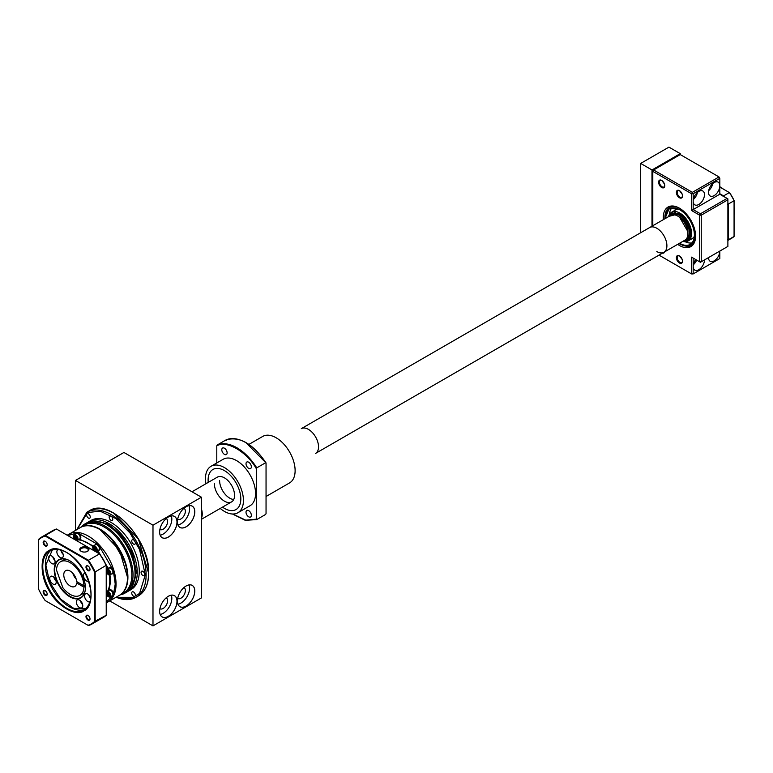 <?xml version="1.0" encoding="UTF-8"?>
<svg xmlns="http://www.w3.org/2000/svg" width="773" height="773" viewBox="0 0 773 773"><rect width="100%" height="100%" fill="white"/><g stroke="black" fill="none" stroke-linecap="round" stroke-linejoin="round"><path stroke-width="1.16" d="M183.945 587.557A6.281 3.623 -60 0 1 184.061 587.625A6.281 3.623 -60 0 1 185.365 590.504A6.281 3.623 -60 0 1 182.621 596.824A6.281 3.623 -60 0 1 177.78 598.505A6.281 3.623 -60 0 1 177.674 598.437M166.185 597.819A6.281 3.623 -60 0 1 166.301 597.877A6.281 3.623 -60 0 1 167.596 600.756A6.281 3.623 -60 0 1 164.862 607.076A6.281 3.623 -60 0 1 160.021 608.757A6.281 3.623 -60 0 1 159.905 608.689M166.185 518.567A6.281 3.623 -60 0 1 166.301 518.625A6.281 3.623 -60 0 1 167.596 521.504A6.281 3.623 -60 0 1 164.862 527.824A6.281 3.623 -60 0 1 160.021 529.505A6.281 3.623 -60 0 1 159.905 529.437M183.945 508.315A6.281 3.623 -60 0 1 184.061 508.373A6.281 3.623 -60 0 1 185.365 511.253A6.281 3.623 -60 0 1 182.621 517.572A6.281 3.623 -60 0 1 177.78 519.253A6.281 3.623 -60 0 1 177.674 519.185M177.404 601.065A12.291 7.092 -60 0 1 186.09 586.011A12.291 7.092 -60 0 1 194.777 591.026A12.291 7.092 -60 0 1 186.09 606.08A12.291 7.092 -60 0 1 177.404 601.065A12.262 7.083 120 0 0 179.935 606.65A12.262 7.083 120 0 0 189.385 603.365A12.262 7.083 120 0 0 194.738 591.026A12.262 7.083 120 0 0 192.197 585.422A12.262 7.083 120 0 0 186.08 586.021M159.634 611.317A12.291 7.092 -60 0 1 168.33 596.273A12.291 7.092 -60 0 1 177.017 601.288A12.291 7.092 -60 0 1 168.33 616.342A12.291 7.092 -60 0 1 159.634 611.317A12.262 7.083 120 0 0 162.175 616.912A12.262 7.083 120 0 0 171.625 613.627A12.262 7.083 120 0 0 176.978 601.288A12.262 7.083 120 0 0 174.437 595.674A12.262 7.083 120 0 0 168.321 596.273M159.634 532.066A12.291 7.092 -60 0 1 168.33 517.021A12.291 7.092 -60 0 1 177.017 522.036A12.291 7.092 -60 0 1 168.33 537.09A12.291 7.092 -60 0 1 159.634 532.066A12.262 7.083 120 0 0 162.175 537.66A12.262 7.083 120 0 0 171.625 534.375A12.262 7.083 120 0 0 176.978 522.036A12.262 7.083 120 0 0 174.437 516.422A12.262 7.083 120 0 0 168.321 517.021M177.404 521.814A12.291 7.092 -60 0 1 186.09 506.759A12.291 7.092 -60 0 1 194.777 511.774A12.291 7.092 -60 0 1 186.09 526.828A12.291 7.092 -60 0 1 177.404 521.814A12.262 7.083 120 0 0 179.935 527.399A12.262 7.083 120 0 0 189.385 524.113A12.262 7.083 120 0 0 194.738 511.774A12.262 7.083 120 0 0 192.197 506.17A12.262 7.083 120 0 0 186.08 506.769M189.056 584.91A12.262 7.083 -60 0 1 189.598 588.06A12.262 7.083 -60 0 1 177.935 604.186M171.297 595.171A12.262 7.083 -60 0 1 171.828 598.312A12.262 7.083 -60 0 1 160.166 614.448M171.297 515.92A12.262 7.083 -60 0 1 171.828 519.06A12.262 7.083 -60 0 1 160.166 535.196M189.056 505.658A12.262 7.083 -60 0 1 189.598 508.808A12.262 7.083 -60 0 1 177.935 524.935M75.474 530.375L75.474 480.439L152.986 525.186L152.986 625.879L109.737 600.911M152.986 525.186L201.434 497.213L123.922 452.466L75.474 480.439M201.434 497.213L201.434 597.915L152.986 625.879M93.997 520.973L107.756 523.814L121.632 535.36L132.695 553.912L136.434 572.223L131.98 586.775M77.078 529.447L87.542 512.557L100.103 511.156L115.728 518.509L129.98 532.964L139.527 549.468L145.314 574.832L139.546 593.49L130.183 598.949L116.182 597.191M123.728 592.833A39.114 22.581 -120 0 0 129.729 561.498A39.114 22.581 -120 0 0 104.171 527.031A39.114 22.581 -120 0 0 84.624 525.089L80.701 527.35A39.114 22.581 -120 0 0 80.508 527.466L80.701 527.35A39.114 22.581 -120 0 1 100.258 529.292A39.114 22.581 -120 0 1 127.912 577.373A39.114 22.581 -120 0 1 119.815 595.094A39.114 22.581 -120 0 1 119.612 595.21L123.728 592.833M120.221 594.862A39.964 23.074 -120 0 0 124.762 593.229A39.964 23.074 -120 0 0 130.888 561.198A39.964 23.074 -120 0 0 104.78 525.978A39.964 23.074 -120 0 0 84.798 523.997A39.964 23.074 -120 0 0 81.107 527.118M124.762 593.229L126.762 592.07A39.964 23.074 -120 0 0 132.888 560.048A39.964 23.074 -120 0 0 106.78 524.828A39.964 23.074 -120 0 0 86.798 522.848L84.798 523.997M127.835 591.384A39.964 23.074 -120 0 0 128.965 590.804A39.964 23.074 -120 0 0 135.091 558.773A39.964 23.074 -120 0 0 108.983 523.553A39.964 23.074 -120 0 0 88.992 521.572A39.964 23.074 -120 0 0 87.929 522.268M128.965 590.804L130.985 589.635A39.964 23.074 -120 0 0 137.111 557.613A39.964 23.074 -120 0 0 110.993 522.393A39.964 23.074 -120 0 0 91.011 520.413L88.992 521.572M142.889 571.344A2.57 1.488 -120 0 0 141.604 571.208A2.57 1.488 -120 0 0 141.217 573.266A2.57 1.488 -120 0 0 142.889 575.537A2.57 1.488 -120 0 0 144.174 575.663A2.57 1.488 -120 0 0 144.57 573.605A2.57 1.488 -120 0 0 142.889 571.344M133.555 591.992A2.57 1.488 -120 0 0 132.27 591.857A2.57 1.488 -120 0 0 131.874 593.915A2.57 1.488 -120 0 0 133.555 596.186A2.57 1.488 -120 0 0 134.831 596.312A2.57 1.488 -120 0 0 135.227 594.253A2.57 1.488 -120 0 0 133.555 591.992M88.441 513.861A2.57 1.488 -120 0 0 87.156 513.736A2.57 1.488 -120 0 0 86.769 515.794A2.57 1.488 -120 0 0 88.441 518.055A2.57 1.488 -120 0 0 89.726 518.19A2.57 1.488 -120 0 0 90.122 516.122A2.57 1.488 -120 0 0 88.441 513.861M110.993 516.093A2.57 1.488 -120 0 0 109.718 515.968A2.57 1.488 -120 0 0 109.322 518.026A2.57 1.488 -120 0 0 110.993 520.297A2.57 1.488 -120 0 0 112.278 520.422A2.57 1.488 -120 0 0 112.674 518.364A2.57 1.488 -120 0 0 110.993 516.093M133.555 539.902A2.57 1.488 -120 0 0 132.27 539.776A2.57 1.488 -120 0 0 131.874 541.834A2.57 1.488 -120 0 0 133.555 544.095A2.57 1.488 -120 0 0 134.831 544.231A2.57 1.488 -120 0 0 135.227 542.173A2.57 1.488 -120 0 0 133.555 539.902M114.027 513.417L138.415 539.013L148.542 572.967M85.359 586.359L83.938 587.18A19.412 11.209 60 0 1 79.928 595.374A19.412 11.209 60 0 1 70.217 594.418A19.412 11.209 60 0 1 62.806 587.625L56.506 570.049A19.412 11.209 60 0 1 60.516 561.749A19.412 11.209 60 0 1 75.194 566.657A19.412 11.209 60 0 1 83.938 585.779L76.653 581.576A9.131 5.276 -120 0 0 70.217 571.102A9.131 5.276 -120 0 0 65.657 570.658A9.131 5.276 -120 0 0 64.256 577.972A9.131 5.276 -120 0 0 70.217 586.021A9.131 5.276 -120 0 0 74.788 586.475A9.131 5.276 -120 0 0 76.653 582.977L77.86 582.282M76.653 582.977L83.938 587.18M72.759 573.17A9.131 5.276 -120 0 0 76.16 579.064M83.938 585.779L85.233 585.035M113.534 572.097L115.235 584.04L113.534 594.012M99.978 529.592L119.428 550.038L127.506 577.276M75.744 533.988A3.43 1.981 60 0 1 76.285 533.341A3.43 1.981 60 0 1 78.933 534.259A3.43 1.981 60 0 1 80.421 537.708A3.43 1.981 60 0 1 79.716 539.274A3.43 1.981 60 0 1 78.885 539.419M79.909 539.139A3.43 1.981 -120 0 0 80.121 539.042A3.43 1.981 -120 0 0 80.827 537.477A3.43 1.981 -120 0 0 79.329 534.027A3.43 1.981 -120 0 0 76.691 533.109A3.43 1.981 -120 0 0 76.508 533.244M94.905 545.042A3.43 1.981 60 0 1 95.446 544.405A3.43 1.981 60 0 1 98.084 545.323A3.43 1.981 60 0 1 99.582 548.772A3.43 1.981 60 0 1 98.876 550.337A3.43 1.981 60 0 1 98.045 550.482M99.06 550.202A3.43 1.981 -120 0 0 99.273 550.105A3.43 1.981 -120 0 0 99.988 548.53A3.43 1.981 -120 0 0 98.49 545.091A3.43 1.981 -120 0 0 95.852 544.173A3.43 1.981 -120 0 0 95.659 544.308M108.452 568.513A3.43 1.981 60 0 1 108.993 567.865A3.43 1.981 60 0 1 111.631 568.783A3.43 1.981 60 0 1 113.129 572.233A3.43 1.981 60 0 1 112.423 573.798A3.43 1.981 60 0 1 111.592 573.952M112.607 573.663A3.43 1.981 -120 0 0 112.819 573.566A3.43 1.981 -120 0 0 113.534 572.001A3.43 1.981 -120 0 0 112.037 568.551A3.43 1.981 -120 0 0 109.399 567.633A3.43 1.981 -120 0 0 109.206 567.769M108.452 590.63A3.43 1.981 60 0 1 108.993 589.992A3.43 1.981 60 0 1 111.631 590.91A3.43 1.981 60 0 1 113.129 594.35A3.43 1.981 60 0 1 112.423 595.925A3.43 1.981 60 0 1 111.592 596.07M112.607 595.78A3.43 1.981 -120 0 0 112.819 595.693A3.43 1.981 -120 0 0 113.534 594.118A3.43 1.981 -120 0 0 112.037 590.669A3.43 1.981 -120 0 0 109.399 589.751A3.43 1.981 -120 0 0 109.206 589.896M77.397 540.288L79.571 539.032A3.14 1.817 -120 0 0 80.054 536.51A3.14 1.817 -120 0 0 78.005 533.747A3.14 1.817 -120 0 0 76.43 533.592L74.256 534.848A3.14 1.817 60 0 1 75.822 535.003A3.14 1.817 60 0 1 77.87 537.766A3.14 1.817 60 0 1 77.397 540.288A3.14 1.817 60 0 1 75.822 540.134L75.58 539.989A2.802 1.614 60 0 1 73.599 536.568A2.802 1.614 60 0 1 75.58 535.418A2.802 1.614 60 0 1 77.561 538.849A2.802 1.614 60 0 1 75.58 539.989L75.822 540.134M73.609 536.433A3.14 1.817 60 0 1 73.599 536.288A3.14 1.817 60 0 1 74.256 534.848M76.711 537.564L76.711 539.11L75.58 539.216L74.623 536.365L75.609 536.269L75.59 537.196L74.45 537.805L74.45 536.298L75.667 536.269M76.218 537.032L75.59 537.196L76.633 538.491L75.667 539.042L76.672 538.955M96.548 551.352L98.731 550.086A3.14 1.817 -120 0 0 99.215 547.574A3.14 1.817 -120 0 0 97.156 544.801A3.14 1.817 -120 0 0 95.591 544.646L93.407 545.912A3.14 1.817 60 0 1 94.982 546.067A3.14 1.817 60 0 1 97.031 548.83A3.14 1.817 60 0 1 96.548 551.352A3.14 1.817 60 0 1 94.982 551.188L94.741 551.052A2.802 1.614 60 0 1 92.76 547.622A2.802 1.614 60 0 1 94.741 546.482A2.802 1.614 60 0 1 96.712 549.912A2.802 1.614 60 0 1 94.741 551.052L94.982 551.188M92.76 547.497A3.14 1.817 60 0 1 92.76 547.342A3.14 1.817 60 0 1 93.407 545.912M95.833 550.076L95.871 548.627L95.871 550.173L94.741 550.279L93.784 547.429L94.77 547.332L93.746 547.429M94.741 550.279L93.61 548.869L93.61 547.361L94.828 547.332M93.61 548.869L94.75 548.25L95.784 549.555L94.828 550.105L95.833 550.018M94.741 547.265L95.871 548.666L94.75 547.323L94.75 548.25L95.379 548.096M110.095 574.812L112.278 573.556A3.14 1.817 -120 0 0 112.761 571.034A3.14 1.817 -120 0 0 110.703 568.271A3.14 1.817 -120 0 0 109.138 568.116L106.954 569.372A3.14 1.817 60 0 1 108.529 569.527A3.14 1.817 60 0 1 110.578 572.291A3.14 1.817 60 0 1 110.095 574.812A3.14 1.817 60 0 1 108.529 574.658L108.288 574.513A2.802 1.614 60 0 1 106.307 571.092A2.802 1.614 60 0 1 108.288 569.943A2.802 1.614 60 0 1 110.259 573.373A2.802 1.614 60 0 1 108.288 574.513L108.529 574.658M106.307 570.957A3.14 1.817 60 0 1 106.307 570.812A3.14 1.817 60 0 1 106.954 569.372M109.418 572.088L109.418 573.634L108.288 573.74L107.331 570.889M108.288 573.74L107.157 572.329L107.157 570.822L108.375 570.793M107.331 570.88L108.317 570.793L108.297 571.72L107.157 572.329M108.925 571.556L108.297 571.72L109.331 573.015L108.375 573.566L109.38 573.479M110.095 596.93L112.278 595.674A3.14 1.817 -120 0 0 112.761 593.162A3.14 1.817 -120 0 0 110.703 590.388A3.14 1.817 -120 0 0 109.138 590.234L106.954 591.49A3.14 1.817 60 0 1 108.529 591.645A3.14 1.817 60 0 1 110.578 594.418A3.14 1.817 60 0 1 110.095 596.93A3.14 1.817 60 0 1 108.529 596.775L108.288 596.64A2.802 1.614 60 0 1 106.307 593.21A2.802 1.614 60 0 1 108.288 592.07A2.802 1.614 60 0 1 110.259 595.5A2.802 1.614 60 0 1 108.288 596.64L108.529 596.775M106.307 593.075A3.14 1.817 60 0 1 106.307 592.93A3.14 1.817 60 0 1 106.954 591.49M109.418 594.205L109.418 595.761L108.288 595.857L107.331 593.017M108.288 595.857L107.157 594.456L107.157 592.949L108.375 592.91M107.331 593.007L108.317 592.92L108.297 593.838L107.157 594.456M108.925 593.674L108.297 593.838L109.331 595.133L108.375 595.693L109.38 595.596M84.006 570.609C93.407 585.161 93.407 607.124 84.006 610.825C76.102 617.125 57.076 606.138 49.172 590.717C39.771 576.165 39.771 554.202 49.172 550.502C57.076 544.202 76.102 555.188 84.006 570.609M52.448 549.68L45.839 564.957L49.665 582.175L60.719 599.172L73.793 608.399L86.354 608.399M47.192 544.55A2.396 1.382 60 0 1 46.699 545.467A2.396 1.382 60 0 1 45.501 545.351A2.396 1.382 60 0 1 43.935 543.235A2.396 1.382 60 0 1 44.303 541.313A2.396 1.382 60 0 1 45.346 541.351M47.192 593.993A2.396 1.382 60 0 1 46.699 594.91A2.396 1.382 60 0 1 45.501 594.795A2.396 1.382 60 0 1 43.935 592.678A2.396 1.382 60 0 1 44.303 590.765A2.396 1.382 60 0 1 45.346 590.804M90.006 618.719A2.396 1.382 60 0 1 89.523 619.637A2.396 1.382 60 0 1 88.325 619.521A2.396 1.382 60 0 1 86.76 617.405A2.396 1.382 60 0 1 87.127 615.482A2.396 1.382 60 0 1 88.17 615.521M90.006 569.266A2.396 1.382 60 0 1 89.523 570.194A2.396 1.382 60 0 1 88.325 570.068A2.396 1.382 60 0 1 86.76 567.962A2.396 1.382 60 0 1 87.127 566.039A2.396 1.382 60 0 1 88.17 566.078M45.182 545.912A2.85 1.652 60 0 1 43.162 542.414A2.85 1.652 60 0 1 45.182 541.245L45.182 541.245A2.85 1.652 60 0 1 47.192 544.743A2.85 1.652 60 0 1 45.182 545.912A2.85 1.652 60 0 1 43.307 543.39A2.85 1.652 60 0 1 43.752 541.11A2.85 1.652 60 0 1 45.182 541.245A2.85 1.652 60 0 1 47.047 543.767A2.85 1.652 60 0 1 46.602 546.047A2.85 1.652 60 0 1 45.182 545.912M45.182 595.355A2.85 1.652 60 0 1 43.162 591.857A2.85 1.652 60 0 1 45.182 590.698L45.182 590.698A2.85 1.652 60 0 1 47.192 594.186A2.85 1.652 60 0 1 45.182 595.355A2.85 1.652 60 0 1 43.307 592.843A2.85 1.652 60 0 1 43.752 590.553A2.85 1.652 60 0 1 45.182 590.698A2.85 1.652 60 0 1 47.047 593.21A2.85 1.652 60 0 1 46.602 595.5A2.85 1.652 60 0 1 45.182 595.355M87.996 620.081A2.85 1.652 60 0 1 85.977 616.583A2.85 1.652 60 0 1 87.996 615.414L87.996 615.414A2.85 1.652 60 0 1 90.016 618.912A2.85 1.652 60 0 1 87.996 620.081A2.85 1.652 60 0 1 86.132 617.559A2.85 1.652 60 0 1 86.576 615.279A2.85 1.652 60 0 1 87.996 615.414A2.85 1.652 60 0 1 89.861 617.936A2.85 1.652 60 0 1 89.426 620.217A2.85 1.652 60 0 1 87.996 620.081M87.996 570.629A2.85 1.652 60 0 1 85.977 567.14A2.85 1.652 60 0 1 87.996 565.971L87.996 565.971A2.85 1.652 60 0 1 90.016 569.469A2.85 1.652 60 0 1 87.996 570.629A2.85 1.652 60 0 1 86.132 568.116A2.85 1.652 60 0 1 86.576 565.826A2.85 1.652 60 0 1 87.996 565.971A2.85 1.652 60 0 1 89.861 568.484A2.85 1.652 60 0 1 89.426 570.774A2.85 1.652 60 0 1 87.996 570.629M81.126 551.294L81.126 551.294A4.57 2.638 180 0 1 81.126 547.564A4.57 2.638 180 0 1 87.581 547.564A4.57 2.638 180 0 1 87.581 551.294A4.57 2.638 180 0 1 81.126 551.294A4.57 2.638 180 0 1 79.783 549.429A4.57 2.638 180 0 1 82.605 546.994A4.57 2.638 180 0 1 87.581 547.564A4.57 2.638 180 0 1 88.924 549.429A4.57 2.638 180 0 1 86.103 551.864A4.57 2.638 180 0 1 81.126 551.294M87.32 551.429A3.884 2.242 0 0 0 88.238 549.99A3.884 2.242 0 0 0 87.098 548.405A3.884 2.242 0 0 0 82.866 547.922A3.884 2.242 0 0 0 80.469 549.99A3.884 2.242 0 0 0 81.387 551.429M85.397 587.654A21.692 12.523 60 0 1 80.904 597.452A21.692 12.523 60 0 1 70.063 596.37A21.692 12.523 60 0 1 55.888 577.257A21.692 12.523 60 0 1 59.212 559.865A21.692 12.523 60 0 1 69.937 560.879M90.141 601.694A4.57 2.638 60 0 1 90.083 601.732A4.57 2.638 60 0 1 87.793 601.51A4.57 2.638 60 0 1 84.808 597.481A4.57 2.638 60 0 1 85.513 593.819A4.57 2.638 60 0 1 87.793 594.05A4.57 2.638 60 0 1 90.828 598.254M88.75 594.766A4.57 2.638 -120 0 0 90.808 598.399M51.839 563.546A4.57 2.638 60 0 1 48.854 559.526A4.57 2.638 60 0 1 49.559 555.864A4.57 2.638 60 0 1 51.839 556.087A4.57 2.638 60 0 1 54.825 560.116A4.57 2.638 60 0 1 54.12 563.778A4.57 2.638 60 0 1 51.839 563.546M52.786 556.802A4.57 2.638 -120 0 0 54.922 560.502M79.551 607.607A4.57 2.638 60 0 1 76.566 603.578A4.57 2.638 60 0 1 77.261 599.916A4.57 2.638 60 0 1 79.551 600.148A4.57 2.638 60 0 1 82.527 604.167A4.57 2.638 60 0 1 81.832 607.829A4.57 2.638 60 0 1 79.551 607.607M80.498 600.863A4.57 2.638 -120 0 0 82.634 604.563M88.731 581.354A4.57 2.638 60 0 1 86.673 581.025A4.57 2.638 60 0 1 83.687 576.996A4.57 2.638 60 0 1 84.383 573.334A4.57 2.638 60 0 1 85.252 573.122M60.091 557.449A4.57 2.638 60 0 1 57.105 553.429A4.57 2.638 60 0 1 57.801 549.767A4.57 2.638 60 0 1 60.091 549.99A4.57 2.638 60 0 1 63.067 554.019A4.57 2.638 60 0 1 62.371 557.681A4.57 2.638 60 0 1 60.091 557.449M61.038 550.705A4.57 2.638 -120 0 0 63.173 554.405M52.97 584.03A4.57 2.638 60 0 1 49.984 580.011A4.57 2.638 60 0 1 50.68 576.349A4.57 2.638 60 0 1 52.97 576.571A4.57 2.638 60 0 1 55.946 580.6A4.57 2.638 60 0 1 55.25 584.262A4.57 2.638 60 0 1 52.97 584.03M53.917 577.286A4.57 2.638 -120 0 0 56.052 580.987M69.821 596.795A22.04 12.726 60 0 1 54.236 569.798A22.04 12.726 60 0 1 69.821 560.802L69.821 560.802A22.04 12.726 60 0 1 85.397 587.799A22.04 12.726 60 0 1 69.821 596.795M92.035 623.985L103.099 617.598A50.245 29.007 60 0 0 106.23 615.269L106.23 565.546A50.245 29.007 60 0 0 99.504 553.883L99.717 554.009A49.791 28.746 60 0 1 106.23 565.295L95.176 571.933L95.176 621.656A50.245 29.007 60 0 1 92.035 623.985A50.245 29.007 60 0 1 88.441 625.541L88.006 625.289A49.791 28.746 -120 0 0 94.528 621.531L94.528 572.059A49.791 28.746 -120 0 0 88.006 560.773L45.163 536.037A49.791 28.746 -120 0 0 38.65 539.796L38.65 589.268A49.791 28.746 -120 0 0 45.163 600.553L88.006 625.289M38.65 539.796L38.65 539.303A50.245 29.007 60 0 1 41.79 536.964L52.854 530.578A50.245 29.007 60 0 1 56.439 529.022L99.504 553.883L88.441 560.27A50.245 29.007 60 0 1 95.176 571.933L94.528 572.059M41.79 536.964A50.245 29.007 60 0 1 45.385 535.409L56.439 529.022M106.23 615.269L94.528 621.531M45.163 536.037L45.385 535.409L88.441 560.27L88.006 560.773M640.682 163.432L668.945 147.121L680.25 153.643L651.987 169.963L640.682 163.432L640.682 232.731M652.799 225.735L652.799 171.355L653.6 169.963L680.25 154.581L680.25 153.643M651.987 169.963L651.987 226.199M683.38 241.041A15.991 9.228 -120 0 0 691.139 233.61A15.991 9.228 -120 0 0 684.173 217.039L679.844 213.551L669.109 216.314M664.925 218.74L669.215 208.352L679.844 209.348L685.574 213.976A21.122 12.194 60 0 1 694.502 238.432A21.122 12.194 60 0 1 679.844 243.853A21.122 12.194 60 0 1 679.196 243.456M678.588 209.154A16.562 9.556 -120 0 0 675.602 209.927L671.573 212.266A16.562 9.556 60 0 1 684.327 216.701A16.562 9.556 60 0 1 691.555 233.359A16.562 9.556 60 0 1 688.125 240.944A16.562 9.556 60 0 1 682.791 241.389M668.51 216.662A16.562 9.556 60 0 1 671.573 212.266M679.593 243.234A20.552 11.866 -120 0 0 690.125 244.403A20.552 11.866 -120 0 0 694.386 234.992A20.552 11.866 -120 0 0 685.409 214.305A20.552 11.866 -120 0 0 669.573 208.797A20.552 11.866 -120 0 0 665.311 218.208A20.552 11.866 -120 0 0 665.311 218.508M685.139 241.717A20.552 11.866 -120 0 0 691.941 242.886M688.125 240.944L692.164 238.606A16.562 9.556 -120 0 0 694.328 236.412M671.785 207.985A20.552 11.866 -120 0 0 669.408 214.459M734.07 200.429A35.403 20.436 -120 0 0 729.625 192.728L729.354 192.574A35.973 20.765 60 0 1 734.07 200.738L734.07 200.429M719.818 187.066L729.354 192.574L723.586 195.907A35.973 20.765 60 0 1 724.098 196.671M727.886 203.251A35.973 20.765 60 0 1 728.292 204.072L734.07 200.738L734.07 236.47A35.973 20.765 60 0 1 731.867 238.103L727.886 240.393M719.818 193.733L723.586 195.907L723.045 196.526M727.49 204.227L728.292 204.072L728.292 239.804L734.07 236.47M727.49 239.649L728.292 239.804A35.973 20.765 60 0 1 727.886 240.161M734.07 207.618A19.412 11.209 -120 0 1 734.35 210.981L734.35 211.454A19.982 11.537 60 0 1 734.07 214.536M723.393 189.134A19.412 11.209 -120 0 0 720.62 187.211A19.412 11.209 -120 0 0 720.426 187.095M719.818 186.747A19.982 11.537 60 0 1 720.223 186.979A19.982 11.537 60 0 1 723.035 188.921M734.07 208.043A19.982 11.537 60 0 1 734.35 211.454M679.448 255.921A4.338 2.503 -120 0 0 676.375 257.699A4.338 2.503 -120 0 0 679.448 263.013A4.338 2.503 -120 0 0 682.511 261.235A4.338 2.503 -120 0 0 679.448 255.921L679.448 255.921M679.651 256.056A3.768 2.174 -120 0 0 677.96 255.969A3.768 2.174 -120 0 0 677.39 258.994A3.768 2.174 -120 0 0 679.844 262.308A3.768 2.174 -120 0 0 681.728 262.501A3.768 2.174 -120 0 0 682.501 260.994M679.448 190.66A4.338 2.503 -120 0 0 676.375 192.429A4.338 2.503 -120 0 0 679.448 197.743A4.338 2.503 -120 0 0 682.511 195.975A4.338 2.503 -120 0 0 679.448 190.66L679.448 190.66M679.651 190.786A3.768 2.174 -120 0 0 677.96 190.709A3.768 2.174 -120 0 0 677.39 193.723A3.768 2.174 -120 0 0 679.844 197.047A3.768 2.174 -120 0 0 681.728 197.231A3.768 2.174 -120 0 0 682.501 195.724M661.678 180.399A4.338 2.503 -120 0 0 658.615 182.177A4.338 2.503 -120 0 0 661.678 187.491A4.338 2.503 -120 0 0 664.751 185.713A4.338 2.503 -120 0 0 661.678 180.399L661.678 180.399M661.891 180.534A3.768 2.174 -120 0 0 660.2 180.447A3.768 2.174 -120 0 0 659.62 183.472A3.768 2.174 -120 0 0 662.084 186.786A3.768 2.174 -120 0 0 663.968 186.979A3.768 2.174 -120 0 0 664.741 185.472M677.67 244.345A22.842 13.189 -120 0 0 679.448 245.485A22.842 13.189 -120 0 0 695.594 236.161A22.842 13.189 -120 0 0 679.448 208.188L679.448 208.188A22.842 13.189 -120 0 0 663.389 219.619M679.854 208.43A21.692 12.523 -120 0 0 669.399 207.579A21.692 12.523 60 0 1 679.854 208.43M679.622 256.037L682.211 259.535M679.622 190.776L682.211 194.265M661.862 180.515L664.451 184.013M680.25 154.581L719.006 176.949L692.366 192.332L691.555 193.733L693.168 193.733L692.366 192.332L653.6 169.963L652.799 170.427L652.799 171.355L691.555 193.733L691.555 210.517L699.633 215.184L699.633 261.796L691.555 257.138L693.168 258.066L693.168 266.463A7.991 4.619 120 0 0 694.821 270.115A7.991 4.619 120 0 0 700.985 267.98A7.991 4.619 120 0 0 704.474 259.931L704.474 259.931M693.342 264.762A7.991 4.619 120 0 0 696.676 260.095M708.512 257.602L708.512 257.602A7.991 4.619 120 0 0 710.165 261.264A7.991 4.619 120 0 0 716.329 259.119A7.991 4.619 120 0 0 719.818 251.08L719.818 258.54L693.168 273.922L691.555 273.922L658.992 255.119M708.512 192.332A7.991 4.619 120 0 0 710.165 195.994A7.991 4.619 120 0 0 716.329 193.859A7.991 4.619 120 0 0 719.818 185.81A7.991 4.619 120 0 0 718.156 182.148A7.991 4.619 120 0 0 712.001 184.293A7.991 4.619 120 0 0 708.512 192.332M708.686 190.641A7.991 4.619 120 0 0 712.783 183.539M719.818 194.197L719.818 178.35L719.006 176.949L719.818 178.35L693.168 193.733L693.168 201.193A7.991 4.619 120 0 0 694.821 204.855A7.991 4.619 120 0 0 700.985 202.71A7.991 4.619 120 0 0 704.474 194.67A7.991 4.619 120 0 0 702.821 191.008A7.991 4.619 120 0 0 696.657 193.153A7.991 4.619 120 0 0 693.168 201.193L693.168 209.589L700.435 213.783L699.633 215.184L701.246 215.184L701.246 261.796L699.633 261.796L700.435 262.26L727.886 246.413L727.886 199.792L701.246 215.184L700.435 213.783L727.084 198.4L727.886 199.792L727.886 198.864L719.818 194.197L691.555 210.517M693.342 199.502A7.991 4.619 120 0 0 697.439 192.4M662.5 253.1A4.338 2.503 -120 0 0 664.635 251.863M691.555 257.138L691.555 273.922L693.168 273.922L693.168 266.463A7.991 4.619 120 0 1 695.719 259.535M680.25 244.084A21.692 12.523 -120 0 0 691.101 245.157A21.692 12.523 -120 0 0 695.584 235.678A21.692 12.523 60 0 1 691.101 245.157C689.439 246.925 685.728 246.577 679.969 244.113L679.042 243.543M656.808 251.563A14.272 8.242 -120 0 0 663.939 252.269A14.272 8.242 -120 0 0 666.133 240.828A14.272 8.242 -120 0 0 656.808 228.248A14.272 8.242 -120 0 0 649.668 227.542L670.693 215.406A14.272 8.242 -120 0 1 677.824 216.111A14.272 8.242 -120 0 1 687.149 228.692A14.272 8.242 -120 0 1 684.965 240.132L663.939 252.269A14.272 8.242 -120 0 0 666.133 240.828A14.272 8.242 -120 0 0 656.808 228.248A14.272 8.242 -120 0 0 649.668 227.542L301.296 428.667A14.272 8.242 -120 0 1 308.437 429.382A14.272 8.242 -120 0 1 317.761 441.953A14.272 8.242 -120 0 1 315.577 453.393L663.939 252.269M201.434 513.63A14.272 8.242 60 0 1 201.434 515.243A14.272 8.242 -120 0 0 201.434 513.63M240.809 498.952A23.122 13.354 60 0 1 236.026 509.542A23.122 13.354 60 0 1 222.498 507.127A23.122 13.354 -120 0 0 224.46 508.392A23.122 13.354 -120 0 0 236.026 509.542A23.122 13.354 -120 0 0 239.572 491.01A23.122 13.354 -120 0 0 224.46 470.631A23.122 13.354 -120 0 0 212.904 469.491A23.122 13.354 60 0 1 230.721 475.685A23.122 13.354 60 0 1 240.809 498.952M208.227 482.41A23.122 13.354 60 0 1 208.111 480.072A23.122 13.354 60 0 1 212.904 469.491A23.122 13.354 -120 0 0 208.227 482.41M214.372 483.685A14.272 8.242 -120 0 0 220.595 498.054A14.272 8.242 -120 0 0 231.6 501.88A14.272 8.242 -120 0 0 234.557 495.338A14.272 8.242 -120 0 0 228.325 480.98A14.272 8.242 -120 0 0 217.329 477.154L192.004 491.773L217.329 477.154M219.619 480.661A14.272 8.242 -120 0 0 233.726 499.493A14.272 8.242 60 0 1 229.707 498.141M201.434 508.905A14.272 8.242 60 0 1 201.434 518.123M266.047 496.498L289.556 482.922A26.833 15.489 -120 0 0 293.672 461.413A26.833 15.489 -120 0 0 276.135 437.769A26.833 15.489 -120 0 0 262.723 436.436L248.935 444.398M246.017 512.199A3.768 2.174 60 0 1 246.8 510.48A3.768 2.174 60 0 1 249.708 511.484A3.768 2.174 60 0 1 251.351 515.272A3.768 2.174 60 0 1 250.568 517.002A3.768 2.174 60 0 1 247.669 515.997A3.768 2.174 60 0 1 246.017 512.199M221.793 449.77A3.768 2.174 60 0 1 222.576 448.04A3.768 2.174 60 0 1 225.484 449.055A3.768 2.174 60 0 1 227.127 452.843A3.768 2.174 60 0 1 226.344 454.572A3.768 2.174 60 0 1 223.445 453.558A3.768 2.174 60 0 1 221.793 449.77M246.017 463.752A3.768 2.174 60 0 1 246.8 462.032A3.768 2.174 60 0 1 249.708 463.037A3.768 2.174 60 0 1 251.351 466.834A3.768 2.174 60 0 1 250.568 468.554A3.768 2.174 60 0 1 247.669 467.549A3.768 2.174 60 0 1 246.017 463.752M205.966 483.714A26.833 15.489 60 0 1 211.048 466.274A26.833 15.489 60 0 1 224.46 467.607A26.833 15.489 60 0 1 241.988 491.251A26.833 15.489 60 0 1 237.881 512.76A26.833 15.489 60 0 1 224.46 511.426A26.833 15.489 60 0 1 220.237 508.441M211.048 466.274L223.155 459.288A26.833 15.489 60 0 1 236.577 460.611A26.833 15.489 60 0 1 254.104 484.256A26.833 15.489 60 0 1 249.988 505.764L237.881 512.76M256.762 519.562L256.356 519.166L256.762 519.562L265.641 514.432L266.047 513.572L266.047 463.124M226.479 440.281L226.074 439.885A42.254 24.398 60 0 1 265.641 462.727L256.762 467.858L256.356 468.718C246.838 451.712 226.305 439.856 216.788 445.876L217.194 445.016L226.074 439.885M232.683 514.006L245.727 520.152L256.356 519.166L256.356 468.718M216.788 462.959L216.788 445.876M134.173 581.306A38.254 22.088 -120 0 0 135.623 572.223A38.254 22.088 -120 0 0 108.578 525.186A38.254 22.088 -120 0 0 99.823 521.814M116.114 597.229A49.105 28.35 -120 0 0 135.951 597.316A49.105 28.35 -120 0 0 146.116 575.093A49.105 28.35 -120 0 0 111.399 514.702A49.105 28.35 -120 0 0 86.847 512.267L76.856 529.573M89.272 510.866C109.65 496.672 150.377 540.047 148.716 573.382C148.551 584.253 145.111 591.77 138.377 595.915A49.105 28.35 -120 0 0 148.542 573.614A49.105 28.35 -120 0 0 113.824 513.301A49.105 28.35 -120 0 0 89.272 510.866L86.847 512.267M111.94 539.506L124.907 561.971M127.506 577.557A39.114 22.581 60 0 1 119.409 595.326C124.743 592.041 127.477 586.079 127.613 577.421C128.956 550.859 96.441 516.287 80.295 527.582A39.114 22.581 60 0 1 99.852 529.524A39.114 22.581 60 0 1 127.506 577.557M107.66 591.094A31.403 18.127 -120 0 0 109.785 581.364A31.403 18.127 -120 0 0 109.157 574.909M109.051 589.954L110.597 581.364L109.959 574.88M80.295 527.582L67.261 535.274A39.114 22.581 60 0 1 68.836 534.201A39.114 22.581 60 0 1 88.393 536.143A39.114 22.581 60 0 1 116.047 584.243A39.114 22.581 60 0 1 107.94 601.945L119.409 595.326M67.744 535.554L76.624 533.148M78.498 533.331L97.475 544.289M99.34 546.26L112.761 569.498M92.847 546.675A31.403 18.127 -120 0 0 87.581 542.907A31.403 18.127 -120 0 0 78.092 539.883M108.307 568.59L97.9 550.569M93.291 545.989L79.774 539.245M112.761 595.732L106.23 602.215M107.602 569.005A31.403 18.127 -120 0 0 106.23 565.401M105.824 564.464A31.403 18.127 -120 0 0 100.239 554.782M99.63 553.961A31.403 18.127 -120 0 0 97.195 550.975M75.58 536.201L76.711 537.602L76.711 538.955M75.58 539.216L74.45 537.805M95.871 548.666L95.871 550.009M108.288 570.725L109.418 572.126L109.418 573.479M108.288 592.843L109.418 594.253L109.418 595.596M66.99 608.399A34.254 19.779 60 0 1 49.859 590.321A34.254 19.779 60 0 1 49.859 550.763C61.019 546.55 72.372 553.178 83.909 570.658C93.282 589.393 93.349 602.544 84.122 610.1A34.254 19.779 60 0 1 66.99 608.399M51.192 550.105A34.254 19.779 -120 0 0 45.356 564.957A34.254 19.779 -120 0 0 69.58 606.911A34.254 19.779 -120 0 0 85.349 609.269M674.8 212.353A15.412 8.899 -120 0 0 674.423 212.99M670.201 215.686A15.412 8.899 60 0 1 672.539 213.019L679.969 213.812C689.419 218.595 694.627 236.944 687.96 239.717A15.412 8.899 60 0 1 684.472 240.413M688.927 238.103A15.412 8.899 -120 0 0 689.661 238.094M664.906 217.513A21.692 12.523 60 0 1 669.399 207.579L664.77 218.827M675.525 212.353L672.597 214.044A14.503 8.377 60 0 1 679.844 214.759A14.503 8.377 60 0 1 689.323 227.542A14.503 8.377 60 0 1 687.1 239.157L690.018 237.475M672.423 214.807A13.933 8.039 60 0 1 679.448 215.454A13.933 8.039 60 0 1 688.559 227.793A13.933 8.039 60 0 1 686.347 238.934M687.883 232.596A11.991 6.918 -120 0 0 679.448 217.049A11.991 6.918 -120 0 0 678.675 216.643M265.777 462.689L246.065 442.784M217.194 445.016A42.254 24.398 60 0 1 256.762 467.858M115.96 597.316L135.951 597.316L138.377 595.915M79.928 595.374L84.615 592.669M60.516 561.749L65.203 559.053M106.23 602.776L107.94 601.945M74.595 536.375L75.609 536.278L76.672 537.602L76.672 539.023M108.297 570.783L109.38 572.126L109.38 573.547M107.292 570.899L108.317 570.803M108.297 592.91L109.38 594.244L109.38 595.664M107.292 593.017L108.317 592.93M674.848 212.353L674.52 212.933M689.014 238.055L689.69 238.055M685.506 239.765L687.1 239.157M687.757 231.378L679.66 217.368M671.283 215.116L672.597 214.044M201.434 519.292L231.6 501.88L201.434 519.292M226.112 439.876C239.582 436.011 252.868 443.654 265.97 462.805M232.431 513.997L245.302 520.326L256.723 519.582"/></g></svg>
